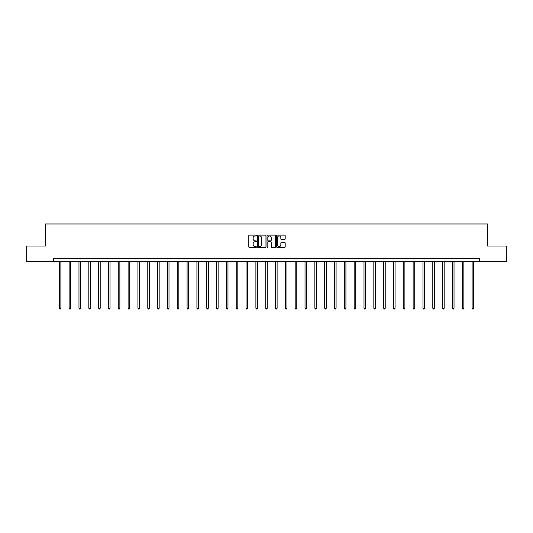 <?xml version="1.0" encoding="UTF-8"?>
<svg xmlns="http://www.w3.org/2000/svg" width="533" height="533" viewBox="0 0 533 533"><rect width="100%" height="100%" fill="white"/><g stroke="black" fill="none" stroke-linecap="round" stroke-linejoin="round"><path stroke-width="0.8" d="M256.42 235.539A0.433 0.433 0 0 0 255.987 235.106L249.417 235.106A0.62 0.62 0 0 0 248.798 235.726L248.798 246.859A0.62 0.62 0 0 0 249.417 247.479L255.987 247.479A0.433 0.433 0 0 0 256.42 247.046A0.433 0.433 0 0 0 255.987 246.612L255.134 246.612A1.979 1.979 0 0 1 253.155 244.634L253.155 243.708A1.979 1.979 0 0 1 255.134 241.729L255.987 241.729A0.433 0.433 0 0 0 256.42 241.296A0.433 0.433 0 0 0 255.987 240.863L255.134 240.863A1.979 1.979 0 0 1 253.155 238.884L253.155 237.951A1.979 1.979 0 0 1 255.134 235.972L255.987 235.972A0.433 0.433 0 0 0 256.42 235.539M284.575 239.47A0.62 0.62 0 0 0 285.188 238.851L285.188 235.726A0.62 0.62 0 0 0 284.575 235.106L277.273 235.106A0.62 0.62 0 0 0 276.66 235.726L276.66 246.859A0.62 0.62 0 0 0 277.273 247.479L284.575 247.479A0.62 0.62 0 0 0 285.188 246.859L285.188 243.088A0.62 0.62 0 0 0 284.575 242.468L281.451 242.468A0.62 0.62 0 0 0 280.831 243.088L280.831 244.96A1.652 1.652 0 0 1 279.179 246.612A1.652 1.652 0 0 1 277.526 244.96L277.526 237.631A1.652 1.652 0 0 1 279.179 235.972A1.652 1.652 0 0 1 280.831 237.631L280.831 238.851A0.62 0.62 0 0 0 281.451 239.47L284.575 239.47M53.427 261.77L26.65 261.77L26.65 246.019L45.425 246.019L45.425 223.967L487.575 223.967L487.575 246.019L506.35 246.019L506.35 261.77L479.573 261.77L479.573 258.618L53.427 258.618L53.427 261.77L479.573 261.77M265.96 235.726A0.62 0.62 0 0 0 265.341 235.106L258.045 235.106A0.62 0.62 0 0 0 257.426 235.726L257.426 246.859A0.62 0.62 0 0 0 258.045 247.479L265.341 247.479A0.62 0.62 0 0 0 265.96 246.859L265.96 235.726M267.659 235.106L274.955 235.106A0.62 0.62 0 0 1 275.574 235.726L275.574 246.859A0.62 0.62 0 0 1 274.955 247.479L271.837 247.479A0.62 0.62 0 0 1 271.217 246.859L271.217 242.342A0.62 0.62 0 0 0 270.597 241.729L268.525 241.729A0.62 0.62 0 0 0 267.906 242.342L267.906 247.046A0.433 0.433 0 0 1 267.473 247.479A0.433 0.433 0 0 1 267.04 247.046L267.04 235.726A0.62 0.62 0 0 1 267.659 235.106M258.725 235.972A0.433 0.433 0 0 0 258.292 236.405L258.292 246.179A0.433 0.433 0 0 0 258.725 246.612L259.618 246.612A1.979 1.979 0 0 0 261.596 244.634L261.596 237.951A1.979 1.979 0 0 0 259.618 235.972L258.725 235.972M271.217 237.658A1.652 1.652 0 0 0 269.558 236.006A1.652 1.652 0 0 0 267.906 237.658L267.906 240.243A0.62 0.62 0 0 0 268.525 240.863L270.597 240.863A0.62 0.62 0 0 0 271.217 240.243L271.217 237.658M59.316 261.77L59.316 308.214L60.889 308.214L60.889 261.77M60.889 308.214L60.422 309.033L59.789 309.033L59.316 308.214M69.143 261.77L69.143 308.214L70.722 308.214L70.722 261.77M70.722 308.214L70.249 309.033L69.616 309.033L69.143 308.214M78.971 261.77L78.971 308.214L80.55 308.214L80.55 261.77M80.55 308.214L80.077 309.033L79.444 309.033L78.971 308.214M88.804 261.77L88.804 308.214L90.377 308.214L90.377 261.77M90.377 308.214L89.904 309.033L89.278 309.033L88.804 308.214M98.632 261.77L98.632 308.214L100.204 308.214L100.204 261.77M100.204 308.214L99.731 309.033L99.105 309.033L98.632 308.214M108.459 261.77L108.459 308.214L110.031 308.214L110.031 261.77M110.031 308.214L109.558 309.033L108.932 309.033L108.459 308.214M118.286 261.77L118.286 308.214L119.865 308.214L119.865 261.77M119.865 308.214L119.392 309.033L118.759 309.033L118.286 308.214M128.113 261.77L128.113 308.214L129.692 308.214L129.692 261.77M129.692 308.214L129.219 309.033L128.586 309.033L128.113 308.214M137.94 261.77L137.94 308.214L139.519 308.214L139.519 261.77M139.519 308.214L139.046 309.033L138.413 309.033L137.94 308.214M147.774 261.77L147.774 308.214L149.347 308.214L149.347 261.77M149.347 308.214L148.874 309.033L148.247 309.033L147.774 308.214M157.601 261.77L157.601 308.214L159.174 308.214L159.174 261.77M159.174 308.214L158.701 309.033L158.074 309.033L157.601 308.214M167.429 261.77L167.429 308.214L169.001 308.214L169.001 261.77M169.001 308.214L168.535 309.033L167.902 309.033L167.429 308.214M177.256 261.77L177.256 308.214L178.835 308.214L178.835 261.77M178.835 308.214L178.362 309.033L177.729 309.033L177.256 308.214M187.083 261.77L187.083 308.214L188.662 308.214L188.662 261.77M188.662 308.214L188.189 309.033L187.556 309.033L187.083 308.214M196.917 261.77L196.917 308.214L198.489 308.214L198.489 261.77M198.489 308.214L198.016 309.033L197.383 309.033L196.917 308.214M206.744 261.77L206.744 308.214L208.316 308.214L208.316 261.77M208.316 308.214L207.843 309.033L207.217 309.033L206.744 308.214M216.571 261.77L216.571 308.214L218.144 308.214L218.144 261.77M218.144 308.214L217.671 309.033L217.044 309.033L216.571 308.214M226.398 261.77L226.398 308.214L227.971 308.214L227.971 261.77M227.971 308.214L227.504 309.033L226.871 309.033L226.398 308.214M236.226 261.77L236.226 308.214L237.805 308.214L237.805 261.77M237.805 308.214L237.332 309.033L236.699 309.033L236.226 308.214M246.053 261.77L246.053 308.214L247.632 308.214L247.632 261.77M247.632 308.214L247.159 309.033L246.526 309.033L246.053 308.214M255.887 261.77L255.887 308.214L257.459 308.214L257.459 261.77M257.459 308.214L256.986 309.033L256.36 309.033L255.887 308.214M265.714 261.77L265.714 308.214L267.286 308.214L267.286 261.77M267.286 308.214L266.813 309.033L266.187 309.033L265.714 308.214M275.541 261.77L275.541 308.214L277.113 308.214L277.113 261.77M277.113 308.214L276.64 309.033L276.014 309.033L275.541 308.214M285.368 261.77L285.368 308.214L286.947 308.214L286.947 261.77M286.947 308.214L286.474 309.033L285.841 309.033L285.368 308.214M295.195 261.77L295.195 308.214L296.774 308.214L296.774 261.77M296.774 308.214L296.301 309.033L295.668 309.033L295.195 308.214M305.029 261.77L305.029 308.214L306.602 308.214L306.602 261.77M306.602 308.214L306.129 309.033L305.496 309.033L305.029 308.214M314.856 261.77L314.856 308.214L316.429 308.214L316.429 261.77M316.429 308.214L315.956 309.033L315.329 309.033L314.856 308.214M324.684 261.77L324.684 308.214L326.256 308.214L326.256 261.77M326.256 308.214L325.783 309.033L325.157 309.033L324.684 308.214M334.511 261.77L334.511 308.214L336.083 308.214L336.083 261.77M336.083 308.214L335.617 309.033L334.984 309.033L334.511 308.214M344.338 261.77L344.338 308.214L345.917 308.214L345.917 261.77M345.917 308.214L345.444 309.033L344.811 309.033L344.338 308.214M354.165 261.77L354.165 308.214L355.744 308.214L355.744 261.77M355.744 308.214L355.271 309.033L354.638 309.033L354.165 308.214M363.999 261.77L363.999 308.214L365.571 308.214L365.571 261.77M365.571 308.214L365.098 309.033L364.465 309.033L363.999 308.214M373.826 261.77L373.826 308.214L375.399 308.214L375.399 261.77M375.399 308.214L374.926 309.033L374.299 309.033L373.826 308.214M383.653 261.77L383.653 308.214L385.226 308.214L385.226 261.77M385.226 308.214L384.753 309.033L384.126 309.033L383.653 308.214M393.481 261.77L393.481 308.214L395.06 308.214L395.06 261.77M395.06 308.214L394.587 309.033L393.954 309.033L393.481 308.214M403.308 261.77L403.308 308.214L404.887 308.214L404.887 261.77M404.887 308.214L404.414 309.033L403.781 309.033L403.308 308.214M413.135 261.77L413.135 308.214L414.714 308.214L414.714 261.77M414.714 308.214L414.241 309.033L413.608 309.033L413.135 308.214M422.969 261.77L422.969 308.214L424.541 308.214L424.541 261.77M424.541 308.214L424.068 309.033L423.442 309.033L422.969 308.214M432.796 261.77L432.796 308.214L434.368 308.214L434.368 261.77M434.368 308.214L433.895 309.033L433.269 309.033L432.796 308.214M442.623 261.77L442.623 308.214L444.196 308.214L444.196 261.77M444.196 308.214L443.723 309.033L443.096 309.033L442.623 308.214M452.45 261.77L452.45 308.214L454.029 308.214L454.029 261.77M454.029 308.214L453.556 309.033L452.923 309.033L452.45 308.214M462.278 261.77L462.278 308.214L463.857 308.214L463.857 261.77M463.857 308.214L463.384 309.033L462.751 309.033L462.278 308.214M472.111 261.77L472.111 308.214L473.684 308.214L473.684 261.77M473.684 308.214L473.211 309.033L472.578 309.033L472.111 308.214"/></g></svg>
